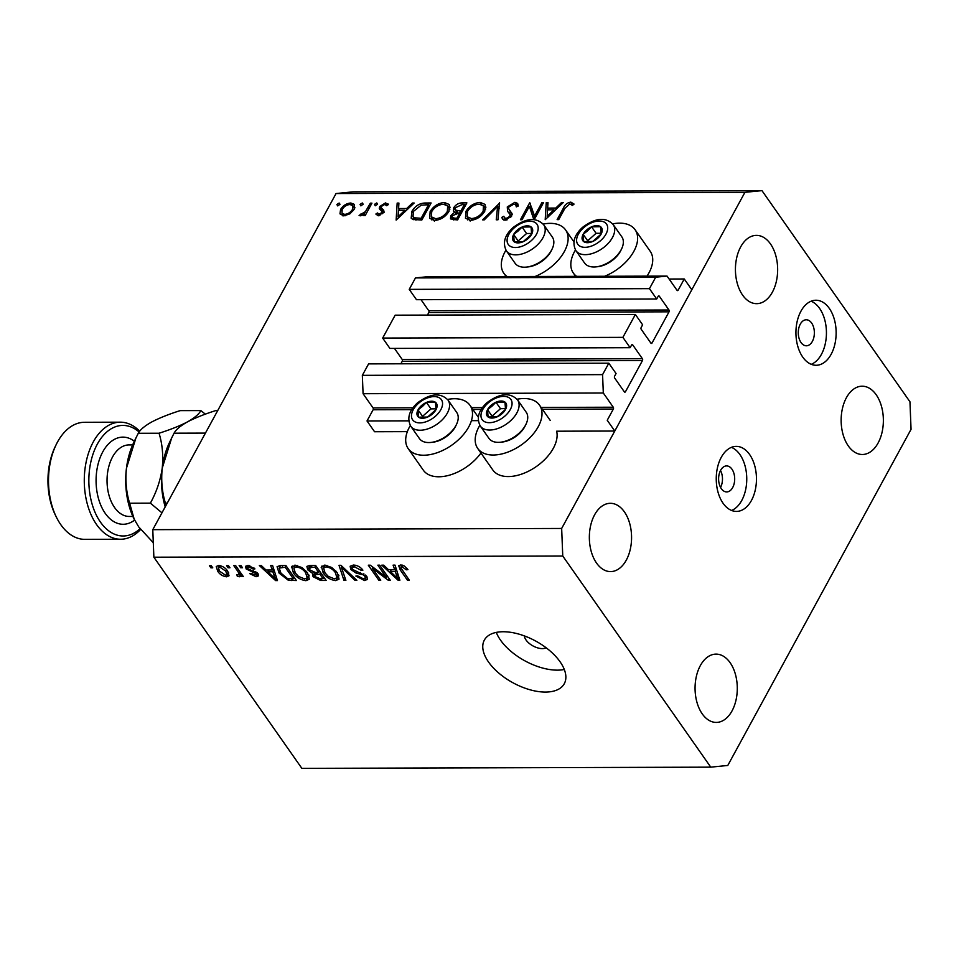 <?xml version="1.0" encoding="UTF-8"?>
<svg xmlns="http://www.w3.org/2000/svg" width="959" height="959" viewBox="0 0 959 959"><rect width="100%" height="100%" fill="white"/><g stroke="black" fill="none" stroke-linecap="round" stroke-linejoin="round"><path stroke-width="1.44" d="M635.373 314.468L622.894 337.364L382.665 338.071L395.156 315.175L635.373 314.468L642.626 324.813L641.163 327.498A1.307 0.803 -90.2 0 0 641.235 329.333L650.897 343.118A1.307 0.803 -90.2 0 0 652.036 343.01L669.034 311.831A1.307 0.803 -90.2 0 0 668.962 309.997L659.301 296.199A1.307 0.803 -90.2 0 0 658.162 296.319L656.699 298.992L649.447 288.659L655.692 277.211L667.044 276.084L677.018 290.301A1.307 0.803 -90.2 0 0 678.145 290.193L684.258 278.985L669.106 279.033M684.258 278.985L691.811 289.762L614.779 431.035L556.64 431.202A37.725 22.165 -35 0 1 553.355 448.237A37.725 22.165 -35 0 1 522.235 473.902A37.725 22.165 -35 0 1 492.818 469.97L477.714 448.428A37.725 22.165 -35 0 0 507.131 452.36A37.725 22.165 -35 0 0 538.251 426.683A37.725 22.165 -35 0 0 539.497 405.118A37.725 22.165 -35 0 0 517.069 399.244M667.044 276.084L426.827 276.791L415.475 277.918L655.692 277.211M649.447 288.659L409.229 289.366L415.475 277.918M656.699 298.992L416.482 299.699L409.229 289.366M668.962 309.997L428.745 310.704L421.025 299.688M428.745 310.704A1.307 0.803 -90.2 0 1 428.817 312.538L427.426 315.091M614.779 431.035L607.239 420.258L613.34 409.049A1.307 0.803 -90.2 0 0 613.269 407.215L603.307 392.998L602.576 374.633L608.809 363.185L616.062 373.531L614.599 376.204A1.307 0.803 -90.2 0 0 614.671 378.05L624.345 391.835A1.307 0.803 -90.2 0 0 625.472 391.716L642.47 360.548A1.307 0.803 -90.2 0 0 642.398 358.714L632.736 344.916A1.307 0.803 -90.2 0 0 631.597 345.036L630.135 347.709L389.917 348.417L382.665 338.071M630.135 347.709L622.894 337.364M642.398 358.714L402.181 359.421L394.461 348.405M402.181 359.421A1.307 0.803 -90.2 0 1 402.253 361.255L400.862 363.797M608.809 363.185L368.592 363.893L362.346 375.341L602.576 374.633M603.307 392.998L363.077 393.705L362.346 375.341M412.933 407.803L373.051 407.923L363.077 393.705M373.051 407.923A1.307 0.803 -90.2 0 1 373.123 409.757L367.009 420.965L408.762 420.845M478.277 420.641L471.408 420.653M407.347 431.646L374.561 431.742L367.009 420.965M479.836 425.34A37.725 22.165 -35 0 0 478.961 426.863A37.725 22.165 -35 0 0 477.714 448.428M480.95 453.032A37.725 22.165 145 0 1 450.011 475.005A37.725 22.165 145 0 1 423.315 470.174L408.21 448.632A37.725 22.165 145 0 1 409.457 427.067A37.725 22.165 145 0 1 410.332 425.544M447.553 399.447A37.725 22.165 145 0 1 469.994 405.333A37.725 22.165 145 0 1 468.747 426.887A37.725 22.165 145 0 1 437.616 452.564A37.725 22.165 145 0 1 408.21 448.632M612.681 223.867A37.725 22.165 145 0 1 635.11 229.752L650.214 251.294A37.725 22.165 145 0 1 648.967 272.859A37.725 22.165 145 0 1 646.989 276.144M576.647 276.348A37.725 22.165 145 0 1 573.338 273.051A37.725 22.165 145 0 1 574.585 251.486A37.725 22.165 145 0 1 575.46 249.963M635.11 229.752A37.725 22.165 145 0 1 633.863 251.318A37.725 22.165 145 0 1 604.649 276.264M505.944 250.167A37.725 22.165 -35 0 0 505.069 251.702A37.725 22.165 -35 0 0 503.823 273.255A37.725 22.165 -35 0 0 507.131 276.552M535.134 276.468A37.725 22.165 -35 0 0 564.36 251.522A37.725 22.165 -35 0 0 565.606 229.956A37.725 22.165 -35 0 0 543.178 224.07M720.509 470.473A13.006 8.044 -90.2 0 1 720.569 487.412M721.336 488.67A13.006 8.044 89.8 0 0 726.682 491.931A13.006 8.044 89.8 0 0 734.174 483.528A13.006 8.044 89.8 0 0 731.957 469.179A13.006 8.044 89.8 0 0 726.61 465.918A13.006 8.044 89.8 0 0 719.118 474.333A13.006 8.044 89.8 0 0 721.336 488.67M723.074 503.259A32.522 20.115 89.8 0 0 736.452 511.411A32.522 20.115 89.8 0 0 755.189 490.385A32.522 20.115 89.8 0 0 749.638 454.542A32.522 20.115 89.8 0 0 736.26 446.379A32.522 20.115 89.8 0 0 717.524 467.405A32.522 20.115 89.8 0 0 723.074 503.259M731.597 510.464A32.522 20.115 89.8 0 0 746.198 486.633A32.522 20.115 89.8 0 0 739.928 454.566A32.522 20.115 89.8 0 0 731.405 447.35M802.755 357.108A32.522 20.115 89.8 0 0 816.133 365.271A32.522 20.115 89.8 0 0 834.869 344.245A32.522 20.115 89.8 0 0 829.319 308.402A32.522 20.115 89.8 0 0 815.941 300.239A32.522 20.115 89.8 0 0 797.205 321.265A32.522 20.115 89.8 0 0 802.755 357.108M811.278 364.324A32.522 20.115 89.8 0 0 825.879 340.493A32.522 20.115 89.8 0 0 819.609 308.426A32.522 20.115 89.8 0 0 811.086 301.21M524.405 635.913A13.006 6.785 -151.4 0 0 542.303 648.608A13.006 6.785 -151.4 0 0 546.115 647.757M545.455 692.074A45.529 23.759 -151.4 0 0 564.288 683.707A45.529 23.759 -151.4 0 0 549.699 650.622A45.529 23.759 -151.4 0 0 503.175 631.741A45.529 23.759 -151.4 0 0 484.343 640.109A45.529 23.759 -151.4 0 0 498.932 673.194A45.529 23.759 -151.4 0 0 545.455 692.074M496.282 632.401A45.529 23.759 -151.4 0 0 557.407 670.149A45.529 23.759 -151.4 0 0 564.3 669.49M848.307 445.923A34.14 21.11 89.8 0 0 862.357 454.494A34.14 21.11 89.8 0 0 882.028 432.413A34.14 21.11 89.8 0 0 876.202 394.772A34.14 21.11 89.8 0 0 862.153 386.201A34.14 21.11 89.8 0 0 842.481 408.282A34.14 21.11 89.8 0 0 848.307 445.923M702.228 713.844A34.14 21.11 89.8 0 0 716.277 722.415A34.14 21.11 89.8 0 0 735.949 700.346A34.14 21.11 89.8 0 0 730.123 662.693A34.14 21.11 89.8 0 0 716.073 654.122A34.14 21.11 89.8 0 0 696.402 676.203A34.14 21.11 89.8 0 0 702.228 713.844M596.522 563.029A34.14 21.11 89.8 0 0 610.559 571.6A34.14 21.11 89.8 0 0 630.231 549.519A34.14 21.11 89.8 0 0 624.405 511.878A34.14 21.11 89.8 0 0 610.356 503.307A34.14 21.11 89.8 0 0 590.684 525.388A34.14 21.11 89.8 0 0 596.522 563.029M742.602 295.096A34.14 21.11 89.8 0 0 756.639 303.667A34.14 21.11 89.8 0 0 776.311 281.586A34.14 21.11 89.8 0 0 770.485 243.946A34.14 21.11 89.8 0 0 756.435 235.375A34.14 21.11 89.8 0 0 736.764 257.456A34.14 21.11 89.8 0 0 742.602 295.096M801.017 342.531A13.006 8.044 89.8 0 0 806.363 345.791A13.006 8.044 89.8 0 0 813.855 337.376A13.006 8.044 89.8 0 0 811.638 323.039A13.006 8.044 89.8 0 0 806.291 319.779A13.006 8.044 89.8 0 0 798.787 328.182A13.006 8.044 89.8 0 0 801.017 342.531M911.05 429.332L727.785 765.462L710.763 767.152L301.869 768.363L153.872 557.203L152.781 529.668L336.046 193.538L353.068 191.848L761.961 190.637L909.959 401.797L911.05 429.332M533.803 219.527L529.356 206.317L522.044 219.731L520.437 219.743L529.728 202.697L534.595 216.039L541.883 202.661L543.489 202.649L534.271 219.575M507.275 206.928L514.899 202.301L517.668 203.452L518.304 206.005L516.326 206.88L515.774 204.902L513.952 204.051L508.869 206.952L508.594 208.618L512.01 213.641L511.591 216.231L505.009 220.222L502.516 219.143L501.821 217.345L503.847 216.302L504.434 217.729L506.148 218.472L509.948 216.302L509.9 214.001L511.531 216.326L507.611 211.352L507.275 206.928L508.702 208.966M511.531 212.742L512.01 213.641M499.459 202.781L497.961 219.803L496.247 219.815L497.601 206.389L484.319 219.851L482.593 219.851L499.663 203.068M480.171 202.397L485.134 204.435L484.763 211.256C481.298 216.734 476.551 219.755 470.545 220.33L465.487 218.28L465.906 211.4C469.407 205.921 474.166 202.912 480.171 202.397L481.658 204.519M444.401 202.505L449.351 204.543L448.98 211.364C445.515 216.842 440.78 219.863 434.763 220.426L429.704 218.388L430.135 211.507C433.624 206.017 438.383 203.02 444.401 202.505L445.887 204.627M414.144 203.032L396.139 220.102L397.17 203.08L398.92 203.08L398.584 208.535L406.688 208.511L412.394 203.032L414.144 203.032M339.977 204.207L339.15 203.032L339.87 204.447L337.604 205.873L336.885 204.459L339.15 203.032L339.87 204.447M337.604 205.873L336.885 204.459L337.868 205.849M710.763 767.152L562.753 556.004L561.662 528.457L152.781 529.668M561.662 528.457L744.927 192.327L336.046 193.538M354.123 209.398L349.915 213.821L343.813 215.895L339.966 213.857L340.589 209.434C343.118 205.49 346.535 203.344 350.838 202.996L354.386 204.399L354.123 209.398M363.137 204.147L362.322 202.972L363.029 204.387L360.764 205.813L360.057 204.387L362.322 202.972L363.029 204.387M360.764 205.813L360.057 204.387L361.028 205.789M370.342 203.164L371.948 203.152L365.151 215.619L363.545 215.619L364.552 213.785L360.236 215.847L359.074 215.427L365.439 211.627L370.342 203.164L371.241 204.447M377.594 204.099L376.767 202.924L377.486 204.339L375.221 205.765L374.501 204.351L376.767 202.924L377.486 204.339M375.221 205.765L374.501 204.351L375.472 205.741M377.534 212.958L379.081 214.265L381.694 212.586L381.862 211.459L379.296 208.439L379.728 206.509L385.53 202.9L388.347 204.579L386.657 205.729L384.775 204.423L381.37 206.437L381.167 207.623L383.78 210.596L383.324 212.514L378.242 215.799L375.856 214.037L377.534 212.958L379.284 215.667M382.989 213.066L381.658 211.052L383.025 213.018M379.62 209.158L380.291 209.865M388.059 203.967L388.347 204.579M381.167 207.623L384.331 212.203M383.468 209.877L383.78 210.596M411.902 211.34C415.235 205.849 419.79 203.068 425.568 202.996L431.118 202.984L421.816 220.031L412.861 219.443L411.183 218.172L411.902 211.34L412.873 212.706M462.058 202.888L466.889 202.876L457.599 219.923L450.49 218.892L450.73 215.727L454.77 212.095L453.427 211.148L453.703 207.743C455.837 204.603 458.618 202.984 462.058 202.888L463.281 204.639M563.221 202.589L545.203 219.671L546.246 202.637L547.997 202.637L547.661 208.091L555.764 208.067L561.471 202.601L563.221 202.589M569.79 203.883L564.923 208.283L558.737 219.623L557.131 219.635L563.413 208.115C564.779 204.711 567.26 202.709 570.833 202.133L574.081 204.087L572.415 205.406L569.79 203.883M386.249 577.186L377.834 565.187L379.692 565.175L390.265 580.255L388.275 580.267L372.308 568.267L380.735 580.291L378.877 580.291L368.304 565.211L370.294 565.199L386.249 577.186L387.064 575.7M350.802 569.466L350.131 566.254L353.356 565.055C357.263 565.247 360.44 566.937 362.91 570.137L361.183 570.329L354.434 566.817L352.241 567.584L352.624 569.418L366.829 576.383L367.477 579.404L364.528 580.531L355.873 576.047L357.599 575.844L363.233 578.768L365.307 578.061L364.935 576.347L363.281 574.825L356.089 573.062L350.802 569.466L353.2 565.067M343.957 580.399L339.018 565.295L340.936 565.295L356.856 580.363L354.95 580.363L341.308 567.057L345.887 580.387L343.957 580.399L345.144 578.205M322.032 565.93L321.193 567.464L324.837 565.139L331.766 567.488L337.208 572.655L339.066 579.104L335.674 580.615C330.28 579.847 326.108 577.27 323.171 572.883L321.481 566.589M292.291 566.014L291.452 567.548L295.096 565.235L302.037 567.584L307.467 572.751L309.337 579.2L305.933 580.698C300.539 579.931 296.367 577.354 293.43 572.967L291.74 566.685M272.248 570.006L270.654 565.498L272.584 565.486L277.451 580.591L275.629 580.603L259.35 565.534L261.28 565.522L266.003 570.03L272.248 570.006L273.375 567.944M210.908 567.836L209.398 565.678L211.256 565.678L212.766 567.824L210.908 567.836L211.723 566.337M562.753 556.004L153.872 557.203M217.729 571.264L216.243 566.505L218.664 565.45C222.596 566.026 225.593 567.92 227.643 571.12L229.045 575.772L226.636 576.815C222.752 576.263 219.791 574.417 217.729 571.264L218.616 569.646M228.098 567.788L226.588 565.63L228.446 565.618L229.956 567.776L228.098 567.788L228.913 566.289M237.772 571.288L233.792 565.606L235.65 565.606L243.334 576.575L241.476 576.575L240.253 574.825L239.414 576.779L237.257 576.191L236.849 574.621L238.252 574.825L239.019 573.53L237.772 571.288L238.587 569.802M240.265 576.383L239.414 576.779L240.313 575.148M238.252 574.825L239.978 571.78M240.649 567.74L239.139 565.594L240.997 565.582L242.507 567.74L240.649 567.74L241.452 566.254M246.127 568.915L245.528 566.313L248.033 565.366L254.938 568.879L253.224 569.083L249.004 566.937L247.554 567.452L247.794 568.639L258.007 573.59L258.498 575.844L256.077 576.731L249.64 573.602L251.366 573.41L254.914 575.16L256.305 573.818L246.127 568.915L248.057 565.366M257.444 572.907L256.473 574.693L257.012 572.511M279.093 573.11L277.079 566.661L280.555 565.474L285.83 565.45L296.403 580.531L288.323 580.279L279.093 573.11L279.956 571.528M307.755 569.826L306.88 566.397L310.057 565.378L315.571 565.366L326.144 580.447L320.594 580.459L313.03 576.683L312.802 573.518L307.755 569.826L310.177 565.378M312.43 573.962L313.461 572.307M394.688 569.646L393.082 565.139L395.024 565.127L399.879 580.231L398.069 580.231L381.778 565.175L383.708 565.163L388.431 569.67L394.688 569.646L395.815 567.584M400.778 564.923L404.326 565.978L407.935 569.61L406.22 569.814L401.941 566.685L400.874 567.824L409.313 580.207L407.455 580.207L400.275 569.97L398.716 565.738L400.778 564.923M402.732 565.223L400.874 567.824M744.927 192.327L761.961 190.637M228.745 572.943L226.636 576.815M225.581 575.244L226.899 574.645L225.785 571.132L219.719 567.021L218.4 567.644L219.515 571.156L225.581 575.244M226.564 569.718L225.785 571.132M220.45 565.69L219.719 567.021M242.291 575.076L241.476 576.575M241.069 573.326L240.253 574.825M238.012 574.813L237.257 576.191M253.907 567.824L253.224 569.083M249.76 565.546L249.004 566.937M257.887 573.422L256.077 576.731M255.765 571.648L255.082 572.907M276.779 578.505L275.629 580.603M274.262 576.167L272.871 571.768L267.849 571.792L275.437 579.02L274.262 576.167L275.365 574.141M273.962 569.778L272.871 571.768M276.384 577.294L275.437 579.02M268.808 570.018L267.849 571.792M289.15 578.756L288.323 580.279M293.31 578.78L285.207 567.225L279.177 568.088L280.963 573.134L287.424 578.493L293.31 578.78L294.125 577.282M286.022 565.726L285.207 567.225M282.977 565.462L282.018 567.237M309.206 575.808L305.933 580.698M294.305 571.372L293.43 572.967M294.904 566.182L294.485 565.259M304.686 578.936L307.228 577.845L305.597 572.727C303.44 569.478 300.359 567.572 296.355 566.997L293.862 568.1L295.324 573.014L298.489 576.419L304.686 578.936M306.365 571.324L305.597 572.727M297.194 565.45L296.355 566.997M315.343 572.427L313.03 576.683M323.854 577.198L323.039 578.685L319.886 574.189L314.252 574.801L315.547 572.427M320.702 572.691L319.886 574.189M315.919 572.427L314.708 576.431L320.006 578.697L323.039 578.685M319.467 570.929L318.652 572.427L314.948 567.129L309.05 567.8L310.368 565.378M315.763 565.642L314.948 567.129M310.656 565.378L309.601 569.814L315.223 572.427L318.652 572.427M312.226 565.378L311.255 567.141M338.947 575.724L335.674 580.615M324.034 571.276L323.171 572.883M324.645 566.086L324.226 565.163M334.427 578.852L336.969 577.75L335.338 572.643C333.181 569.394 330.1 567.476 326.084 566.901L323.591 568.016L325.053 572.931L328.218 576.335L334.427 578.852M336.106 571.228L335.338 572.643M326.923 565.366L326.084 566.901M355.597 579.164L354.95 580.363M341.824 566.122L341.308 567.057M361.939 568.951L361.183 570.329M355.298 565.235L354.434 566.817M366.806 576.359L364.528 580.531M365.643 575.052L364.935 576.347M363.857 573.782L363.281 574.825M356.784 571.768L356.089 573.062M389.15 578.673L388.275 580.267M372.907 567.165L372.308 568.267M379.692 578.792L378.877 580.291M399.208 578.145L398.069 580.231M396.702 575.808L395.312 571.408L390.277 571.432L397.865 578.661L396.702 575.808L397.805 573.782M396.403 569.418L395.312 571.408M398.812 576.934L397.865 578.661M391.248 569.658L390.277 571.432M407 568.375L406.22 569.814M408.27 578.709L407.455 580.207M401.138 568.399L400.275 569.97M342.807 215.835L343.106 214.816M341.608 210.896L340.589 209.434M352.456 205.31L350.838 202.996M353.931 207.312L354.89 207.372M342.195 209.422L342.003 213.246L344.653 214.372C347.961 214.061 350.586 212.395 352.516 209.386L352.78 205.67L350.011 204.531C346.726 204.794 344.125 206.413 342.195 209.422M345.6 215.715L344.653 214.372M353.356 210.596L352.516 209.386M365.451 215.068L364.552 213.785M361.699 215.559L360.68 214.097M362.118 215.379L361.375 214.313M366.506 213.138L365.439 211.627M379.92 215.475L379.081 214.265M382.473 213.713L381.694 212.586M382.317 212.742L382.749 210.824L379.728 206.509M387.232 205.334L385.53 202.9M383.792 210.824L382.449 208.906M398.776 205.37L397.17 203.08M399.807 210.273L398.584 208.535M407.395 209.518L406.688 208.511M413.089 204.039L412.394 203.032M398.476 210.285L398.081 216.782L404.866 210.261L398.476 210.285M398.776 217.789L398.081 216.782M405.573 211.268L404.866 210.261M413.557 219.671L413.904 217.981M421.169 218.292L428.553 204.735L421.157 205.19L413.509 211.34L412.969 216.65L414.672 217.825L421.169 218.292L422.068 219.575M429.464 206.017L428.553 204.735M416.194 219.995L414.672 217.825M431.898 220.007L432.209 218.029M431.106 212.898L430.135 211.507M448.273 206.844L450.203 207.228M431.742 211.507L431.37 216.842L435.638 218.676C440.577 218.268 444.485 215.835 447.373 211.376L447.661 205.981L443.514 204.255C438.575 204.603 434.643 207.012 431.742 211.507M436.741 220.246L435.638 218.676M448.225 212.598L447.373 211.376M453.679 219.935L450.73 215.727M455.513 213.15L454.77 212.095M456.328 212.922L456.7 212.095M455.046 209.661L453.703 207.743M454.77 218.184L456.94 218.184L459.924 212.718L452.348 215.691L452.204 217.465L454.77 218.184L455.993 219.935M457.851 219.467L456.94 218.184M460.823 214.001L459.924 212.718M459.817 210.968L460.883 210.968L464.336 204.627L462.046 204.639L455.309 207.743L455.213 209.973L459.817 210.968L461.315 213.114M461.782 212.251L460.883 210.968M457.946 212.742L456.58 210.776M465.235 205.921L464.336 204.627M467.68 219.899L467.98 217.921M466.889 212.79L465.906 211.4M484.043 206.736L485.973 207.132M467.512 211.4L467.153 216.746L471.42 218.58C476.347 218.161 480.267 215.727 483.156 211.268L483.432 205.873L479.284 204.147C474.345 204.495 470.425 206.904 467.512 211.4M472.523 220.138L471.42 218.58M484.007 212.49L483.156 211.268M499.112 208.535L497.601 206.389M517.692 206.281L514.899 202.301M503.691 220.019L501.821 217.345M507.107 219.851L506.148 218.472M510.739 217.441L509.948 216.302M509.804 213.869L510.224 211.388M542.794 203.943L541.883 202.661M534.966 218.304L532.377 210.62L529.356 206.317M531.478 209.338L532.005 208.367M530.435 203.692L529.728 202.697M535.494 217.333L534.595 216.039M547.853 204.926L546.246 202.637M548.884 209.841L547.661 208.091M556.472 209.074L555.764 208.067M562.166 203.596L561.471 202.601M547.553 209.841L547.145 216.35L553.942 209.817L547.553 209.841M547.853 217.345L547.145 216.35M554.65 210.824L553.942 209.817M572.871 205.046L570.833 202.133M586.608 230.028A11.376 6.689 -35 0 0 583.144 234.308A11.376 6.689 -35 0 0 583.719 241.62A11.376 6.689 -35 0 0 592.722 241.476A11.376 6.689 -35 0 0 601.149 234.032A11.376 6.689 -35 0 0 600.574 226.72A11.376 6.689 -35 0 0 591.571 226.851A11.376 6.689 -35 0 0 586.608 230.028M587.555 230.867L583.144 234.308L583.719 241.62L592.722 241.476L601.149 234.032L600.574 226.72L591.571 226.851L587.555 230.867M621.588 248.908L620.833 250.479A20.547 12.083 145 0 1 614.216 258.882A20.547 12.083 145 0 1 597.697 266.698L595.959 266.878A22.764 13.378 -35 0 0 614.263 258.223A22.764 13.378 -35 0 0 621.588 248.908A22.764 13.378 -35 0 0 621.84 236.873L613.197 224.55A22.764 13.378 145 0 1 605.62 245.9A22.764 13.378 145 0 1 575.915 250.683C571.912 242.855 574.129 235.075 582.581 227.319C595.479 217.741 605.692 216.818 613.197 224.55M575.915 250.683L584.558 263.006A22.764 13.378 -35 0 0 595.959 266.878M601.161 233.241L596.102 233.313L587.675 240.769L587.759 241.836M596.102 233.313L591.571 226.851M587.675 240.769L583.144 234.308M490.996 405.393A11.376 6.689 -35 0 0 487.52 409.673A11.376 6.689 -35 0 0 488.095 416.985A11.376 6.689 -35 0 0 497.11 416.853A11.376 6.689 -35 0 0 505.537 409.397A11.376 6.689 -35 0 0 504.949 402.085A11.376 6.689 -35 0 0 495.947 402.229A11.376 6.689 -35 0 0 490.996 405.393M491.943 406.232L487.52 409.673L488.095 416.985L497.11 416.853L505.537 409.397L504.949 402.085L495.947 402.229L491.943 406.232M525.976 424.286L525.208 425.856A20.547 12.083 145 0 1 518.591 434.259A20.547 12.083 145 0 1 502.072 442.063L500.346 442.243A22.764 13.378 -35 0 0 518.639 433.6A22.764 13.378 -35 0 0 525.976 424.286A22.764 13.378 -35 0 0 526.227 412.25L517.584 399.915A22.764 13.378 145 0 1 510.008 421.277A22.764 13.378 145 0 1 480.303 426.048C476.299 418.232 478.517 410.44 486.968 402.696C499.867 393.118 510.08 392.183 517.584 399.915M480.303 426.048L488.946 438.371A22.764 13.378 -35 0 0 500.346 442.243M505.549 408.606L500.478 408.69L492.051 416.134L492.135 417.213M500.478 408.69L495.947 402.229M492.051 416.134L487.52 409.673M421.481 405.597A11.376 6.689 -35 0 0 418.016 409.877A11.376 6.689 -35 0 0 418.592 417.189A11.376 6.689 -35 0 0 427.594 417.057A11.376 6.689 -35 0 0 436.021 409.601A11.376 6.689 -35 0 0 435.446 402.289A11.376 6.689 -35 0 0 426.443 402.432A11.376 6.689 -35 0 0 421.481 405.597M422.428 406.448L418.016 409.877L418.592 417.189L427.594 417.057L436.021 409.601L435.446 402.289L426.443 402.432L422.428 406.448M456.46 424.489L455.705 426.06A20.547 12.083 145 0 1 449.088 434.463A20.547 12.083 145 0 1 432.569 442.267L430.831 442.447A22.764 13.378 -35 0 0 449.136 433.804A22.764 13.378 -35 0 0 456.46 424.489A22.764 13.378 -35 0 0 456.712 412.454L448.069 400.131A22.764 13.378 145 0 1 440.493 421.481A22.764 13.378 145 0 1 410.788 426.252C406.784 418.436 409.002 410.644 417.453 402.9C430.351 393.322 440.565 392.387 448.069 400.131M410.788 426.252L419.431 438.575A22.764 13.378 -35 0 0 430.831 442.447M436.033 408.822L430.975 408.894L422.547 416.338L422.631 417.417M430.975 408.894L426.443 402.432M422.547 416.338L418.016 409.877M517.105 230.232A11.376 6.689 -35 0 0 513.628 234.511A11.376 6.689 -35 0 0 514.204 241.824A11.376 6.689 -35 0 0 523.206 241.68A11.376 6.689 -35 0 0 531.634 234.236A11.376 6.689 -35 0 0 531.058 226.923A11.376 6.689 -35 0 0 522.056 227.055A11.376 6.689 -35 0 0 517.105 230.232M518.04 231.071L513.628 234.511L514.204 241.824L523.206 241.68L531.634 234.236L531.058 226.923L522.056 227.055L518.04 231.071M552.072 249.124L551.317 250.683A20.547 12.083 145 0 1 544.7 259.086A20.547 12.083 145 0 1 528.181 266.902L526.455 267.082A22.764 13.378 -35 0 0 544.748 258.427A22.764 13.378 -35 0 0 552.072 249.124A22.764 13.378 -35 0 0 552.324 237.077L543.693 224.754A22.764 13.378 145 0 1 536.117 246.103A22.764 13.378 145 0 1 506.412 250.886C502.396 243.059 504.614 235.279 513.065 227.523C525.976 217.945 536.177 217.022 543.693 224.754M506.412 250.886L515.043 263.21A22.764 13.378 -35 0 0 526.455 267.082M531.646 233.445L526.587 233.517L518.16 240.973L518.244 242.04M526.587 233.517L522.056 227.055M518.16 240.973L513.628 234.511M139.139 432.018A55.286 34.188 89.8 0 0 94.929 449.088A55.286 34.188 89.8 0 0 100.455 522.116A55.286 34.188 89.8 0 0 140.05 528.733M140.601 529.464A58.535 36.202 -90.2 0 1 120.642 539.246A58.535 36.202 -90.2 0 1 96.571 524.561A58.535 36.202 -90.2 0 1 86.574 460.032A58.535 36.202 -90.2 0 1 120.295 422.176A58.535 36.202 -90.2 0 1 139.726 431.238M56.317 517.021L55.334 515.019A55.286 34.188 -90.2 0 1 55.131 446.798L56.101 444.784A58.535 36.202 89.8 0 0 56.317 517.021A58.535 36.202 89.8 0 0 60.789 524.657A58.535 36.202 89.8 0 0 84.86 539.354L120.642 539.246M120.295 422.176L84.524 422.284A58.535 36.202 89.8 0 0 56.101 444.784M165.775 505.837L165.404 503.103C162.059 492.231 161.004 480.591 162.227 468.172L171.673 437.963L174.07 433.192L205.43 433.096M165.404 503.103L167.262 503.091M174.07 433.192C175.881 429.68 180.34 425.904 187.461 421.888C195.085 417.908 204.555 414.132 215.871 410.548L217.729 410.536M165.2 506.891A61.784 38.204 -90.2 0 1 162.227 468.172A61.784 38.204 -90.2 0 1 169.515 442.447L171.409 438.515M205.346 414.156L200.851 410.584C199.04 414.096 194.569 417.86 187.461 421.888C179.836 425.868 170.366 429.644 159.05 433.228C162.395 444.101 163.45 455.741 162.227 468.172C160.417 480.447 156.473 492.099 150.383 503.139L161.951 512.825M153.296 542.698L138.683 526.863L133.96 518.795A61.784 38.204 -90.2 0 1 126.444 468.268A61.784 38.204 -90.2 0 1 133.733 442.543L135.627 438.623M134.26 519.418L129.633 503.211C126.276 492.339 125.221 480.687 126.444 468.268L135.89 438.071L138.288 433.288C140.11 429.776 144.569 426.012 151.678 421.996C159.314 418.016 168.784 414.228 180.088 410.644L200.851 410.584M138.288 433.288L159.05 433.228M129.633 503.211L150.383 503.139M678.145 290.193L676.934 290.193M659.301 296.199L658.234 296.211M669.034 311.831L428.817 312.538M652.036 343.01L650.825 343.01M632.736 344.916L631.669 344.916M642.47 360.548L402.253 361.255M625.472 391.716L624.261 391.728M613.269 407.215L541.116 407.431M482.449 407.599L471.6 407.635M613.34 409.049L542.398 409.265M481.214 409.445L472.883 409.469M411.699 409.649L373.123 409.757M253.38 570.773L252.553 572.283M292.327 578.78L291.356 580.555M321.553 578.697L320.594 580.459M317.573 572.427L316.602 574.189M344.245 568.423L343.694 569.43M360.44 572.547L359.733 573.83M368.963 208.63L368.052 207.348M426.791 204.746L425.568 202.996M421.133 220.031L419.91 218.292M512.034 213.737L510.344 211.328M564.312 209.41L563.413 208.115M583.611 227.774A17.562 10.321 -35 0 0 579.14 245.66A17.562 10.321 -35 0 0 600.682 240.565A17.562 10.321 -35 0 0 605.141 222.668A17.562 10.321 -35 0 0 583.611 227.774M487.987 403.14A17.562 10.321 -35 0 0 483.528 421.037A17.562 10.321 -35 0 0 505.057 415.93A17.562 10.321 -35 0 0 509.529 398.045A17.562 10.321 -35 0 0 487.987 403.14M418.484 403.355A17.562 10.321 -35 0 0 414.012 421.241A17.562 10.321 -35 0 0 435.554 416.134A17.562 10.321 -35 0 0 440.013 398.249A17.562 10.321 -35 0 0 418.484 403.355M514.096 227.978A17.562 10.321 -35 0 0 509.637 245.864A17.562 10.321 -35 0 0 531.166 240.769A17.562 10.321 -35 0 0 535.637 222.872A17.562 10.321 -35 0 0 514.096 227.978M132.654 444.904L129.057 444.916A35.771 22.117 89.8 0 0 108.439 468.04A35.771 22.117 89.8 0 0 114.553 507.479A35.771 22.117 89.8 0 0 129.261 516.457L132.869 516.445M134.608 520.102A43.575 26.948 -90.2 0 1 105.226 513.341A43.575 26.948 -90.2 0 1 100.455 456.796A43.575 26.948 -90.2 0 1 134.368 441.236M550.226 420.426L539.497 405.118M506.136 276.552L503.823 273.255M226.899 574.645L228.29 572.103M218.4 567.644L219.563 565.51M239.055 574.429L240.277 572.199M247.554 567.452L248.669 565.39M279.177 568.088L280.603 565.474M307.228 577.845L308.81 574.932M293.862 568.1L295.42 565.235M336.969 577.75L338.551 574.849M323.591 568.016L325.161 565.151M352.241 567.584L353.619 565.067M365.307 578.061L366.47 575.915M400.898 567.141L402.049 565.043M573.926 241.836L565.606 229.956M575.64 276.348L573.338 273.051M478.313 417.201L469.994 405.333M342.003 213.246L343.861 215.895M352.78 205.67L354.626 208.307M412.969 216.65L415.271 219.935M431.37 216.842L434.391 221.157M447.661 205.981L449.915 209.182M452.204 217.465L453.931 219.935M455.213 209.973L457.191 212.802M467.153 216.746L470.174 221.049M483.432 205.873L485.686 209.086M515.774 204.902L516.961 206.605M509.289 210.057L512.31 214.36M504.434 217.729L506.1 220.114"/></g></svg>
